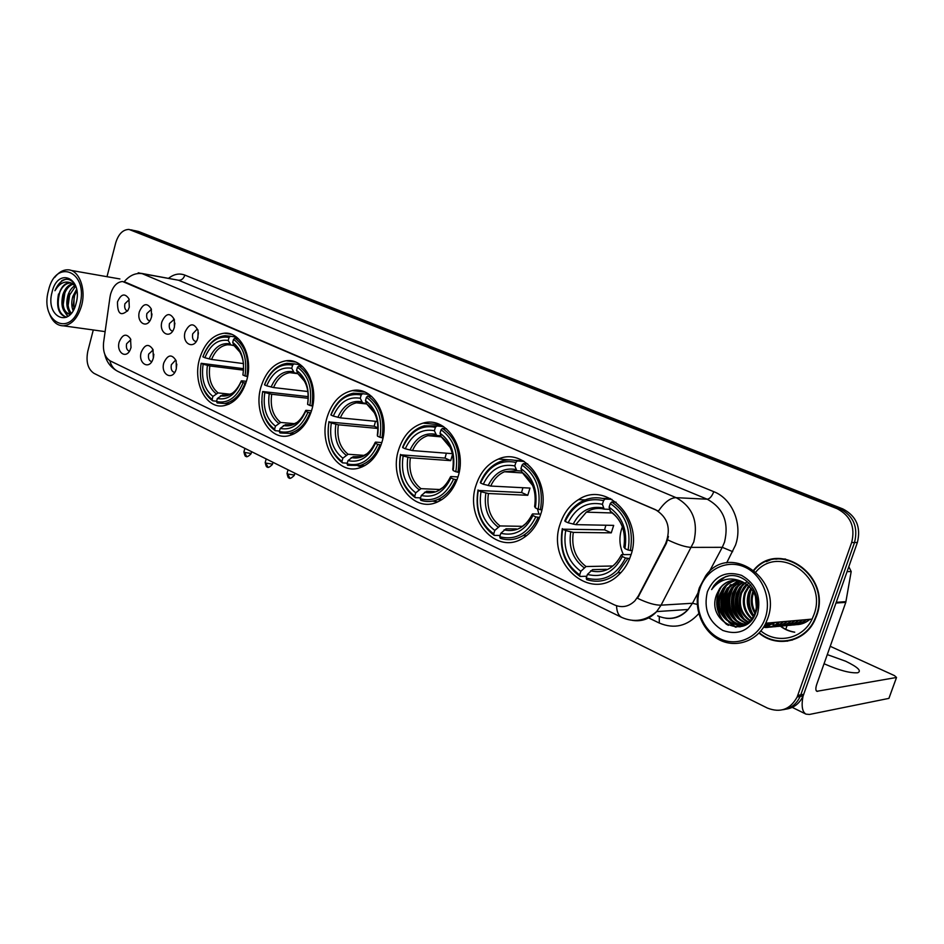 <?xml version="1.0" encoding="UTF-8"?>
<svg xmlns="http://www.w3.org/2000/svg" width="944" height="944" viewBox="0 0 944 944"><rect width="100%" height="100%" fill="white"/><g stroke="black" fill="none" stroke-linecap="round" stroke-linejoin="round"><path stroke-width="1.42" d="M476.059 485.192C464.188 518.822 496.237 556.004 523.306 537.95C531.389 532.853 537.148 525.088 540.593 514.645C551.874 482.703 524.109 447.244 498.444 459.044C487.729 463.61 480.272 472.319 476.059 485.192M260.957 386.981C253.157 412.233 269.264 441.013 288.97 435.691C299.649 432.741 307.225 424.222 311.709 410.144C319.391 385.6 304.605 357.764 286.115 360.761C274.185 362.885 265.795 371.629 260.957 386.981M327.131 417.189C318.34 444.494 337.869 475.599 359.829 467.776C370.237 464.118 377.612 455.598 381.931 442.205C390.497 415.82 372.868 385.895 352.313 390.592C340.3 393.365 331.91 402.238 327.131 417.189M398.604 449.828C388.515 479.8 413 513.701 437.509 501.96C447.149 497.523 453.97 489.181 457.97 476.932C467.693 448.176 446.016 415.738 423.042 423.124C411.348 426.735 403.206 435.632 398.604 449.828M560.288 523.649C545.809 562.565 590.094 603.192 618.709 574.837C624.137 569.787 628.126 563.426 630.686 555.78C644.186 519.212 606.685 480.354 578.519 499.612C569.881 504.957 563.816 512.97 560.288 523.649M199.538 358.932C192.505 382.556 206.122 409.366 223.905 405.708C234.537 403.348 242.124 394.922 246.667 380.456C253.629 357.387 240.968 331.32 224.224 333.197C212.577 334.825 204.352 343.404 199.538 358.932M153.341 358.012L152.727 359.817C148.739 370.154 137.966 363.039 141.175 352.313C144.81 344.194 148.751 343.286 153.011 349.575L153.341 358.012M153.152 349.953L148.668 354.094C147.96 358.331 148.999 360.856 151.76 361.67M176.316 368.797L176.021 369.765C172.386 381.187 160.374 374.331 163.796 362.921C167.737 354.496 171.855 353.776 176.15 360.75L176.316 368.797M176.091 360.573L175.218 360.502L171.348 364.714C170.64 369.151 171.761 371.724 174.723 372.432M131.015 347.545L130.119 349.988C125.906 359.404 116.159 352.159 119.18 341.988C122.567 334.152 126.343 333.09 130.532 338.825L131.015 347.545M130.862 339.687L126.602 343.769C125.918 347.805 126.862 350.295 129.434 351.203M151.524 317.042L150.674 319.391C146.438 329.149 136.29 322.081 139.393 311.662C143.146 303.354 147.111 302.458 151.3 308.971L151.524 317.042M151.418 309.302L146.875 313.514C146.167 317.609 147.134 320.099 149.766 320.972M174.392 327.202L173.873 328.772C169.92 339.58 158.616 332.725 161.931 321.656C165.991 313.042 170.132 312.334 174.345 319.556L174.392 327.202M174.274 319.308L169.46 323.521C168.752 327.816 169.802 330.353 172.634 331.12M197.933 337.657L197.78 338.176C194.358 350.271 181.531 343.84 185.107 331.958C189.591 322.942 193.921 322.518 198.087 330.66L197.933 337.657M196.812 329.491L197.792 329.645L196.812 329.491L192.706 333.822C191.974 338.33 193.131 340.902 196.175 341.563M129.281 307.166L128.136 310.104C120.938 316.759 117.386 314.033 117.493 301.927C120.985 293.903 124.797 292.864 128.927 298.8L129.281 307.166M129.21 299.614L124.903 303.767C124.219 307.685 125.104 310.116 127.546 311.083M153.435 357.658L153.837 354.271M176.221 369.128L176.799 364.148M151.606 316.688L151.996 313.951M174.262 327.662L174.888 323.108M197.615 338.672L198.405 332.807M109.976 297.207L110.566 294.245C112.985 286.221 116.997 281.973 122.59 281.501L655.36 509.618C667.845 517.218 671.278 528.522 665.662 543.508L638.392 595.888L634.899 600.832C628.763 606.78 621.907 608.125 614.355 604.868L110.318 360.95C104.985 357.646 102.754 351.451 103.604 342.365L109.976 297.207M759 633.046C776.546 648.139 804.878 642.144 814.743 620.302L816.501 616.066C832.325 576.135 779.213 538.871 753.796 570.011M782.741 641.106L787.626 641.129M766.327 561.656L770.977 559.627M138.213 272.792L142.166 273.654C135.558 272.745 129.576 275.412 124.219 281.69L658.452 511.082C664.505 502.208 670.405 497.736 676.152 497.677C692.648 506.822 698.525 521.584 693.781 541.974L661.071 605.163L656.646 611.594C649.732 618.945 641.625 621.872 632.303 620.361M785.88 709.168C793.786 708.024 799.544 703.599 803.143 695.905L857.364 542.529L854.521 542.517C858.32 527.047 853.459 515.813 839.959 508.792L132.762 230.206L839.959 508.792C853.459 515.813 858.32 527.047 854.521 542.517L800.783 694.843L854.521 542.517L851.665 542.505C855.465 526.976 850.591 515.695 837.057 508.663L129.009 229.427C122.85 229.557 118.413 234.065 115.687 242.95L107.002 276.686M782.847 709.746C790.777 708.602 796.547 704.165 800.158 696.436L800.783 694.843L800.158 696.436C796.547 704.165 790.777 708.602 782.847 709.746M668.435 536.487L666.299 543.508L637.519 598.295C647.431 603.027 655.278 605.316 661.071 605.163L692.495 603.263L698.017 592.903M93.279 329.975L87.804 351.251C85.786 361.776 87.851 369.139 93.987 373.34L767.389 708.059C780.417 713.145 790.329 709.451 797.161 696.979L851.665 542.505M780.641 558.541L775.826 559.167M857.364 542.529C861.152 527.118 856.302 515.92 842.827 508.922L138.603 231.492L134.449 230.56M79.874 304.912C89.055 271.542 55.755 257.323 48.463 290.563C39.341 322.789 71.897 338.66 79.874 304.912M49.572 314.104C52.663 321.869 57.301 325.774 63.484 325.833C71.85 324.771 77.904 317.963 81.644 305.419C86.329 288.427 78.789 269.524 67.697 269.819C62.906 269.819 58.563 272.368 54.669 277.477M73.113 310.706C71.425 306.47 71.331 301.691 72.853 296.357L76.594 289.289M73.821 309.431L74.092 296.558L76.853 290.776M70.918 313.75C66.823 309.915 65.809 303.85 67.85 295.566C69.325 290.953 71.709 287.625 75.013 285.572M71.366 313.219C67.933 309.125 67.177 303.307 69.101 295.767L75.567 286.221M70.753 313.951L69.396 314.175C62.705 312.629 60.51 306.163 62.823 294.764C64.947 288.557 68.239 284.864 72.712 283.719M70.363 314.364C63.873 312.558 61.785 306.092 64.074 294.965C66.045 289.135 69.113 285.513 73.302 284.085M76.004 286.929C72.594 279.778 67.897 277.654 61.926 280.569L54.929 290.705C59.708 282.752 65.372 280.285 71.897 283.318L69.443 282.775C64.605 283.212 61.136 287 59.024 294.162C61.537 287.035 65.36 283.294 70.493 282.952L70.918 282.976M71.897 283.318L75.886 286.646M52.05 292.203C45.041 317.042 70.092 329.067 76.157 303.213C83.202 277.701 57.702 266.645 52.05 292.203M54.929 290.705C57.726 284.05 61.537 280.226 66.351 279.223M66.517 317.255C58.493 313.868 56.298 305.349 59.944 291.661M68.015 316.382L64.853 312.063M63.154 304.947L64.888 292.723M70.493 314.022L69.856 312.759M68.145 305.443L69.809 293.785M73.113 305.927L74.682 294.858M66.599 317.208C58.74 315.107 56.05 307.378 58.516 294.021M67.744 316.559L63.508 310.116M69.986 314.116L68.511 310.788M245.818 383.205L243.163 382.591C236.814 397.577 227.929 403.89 216.518 401.53L217.344 398.51C227.469 400.457 235.375 394.828 241.062 381.624L241.487 380.821L246.419 381.317M226.053 395.371L222.501 394.993L217.344 398.51M216.601 401.224L212.766 400.834L212.117 399.43C202.37 391.677 198.712 379.641 201.119 363.298L203.125 364.219C201.072 378.721 204.341 389.459 212.931 396.421L218.088 392.916L230.537 394.25M243.517 370.154L209.828 365.93L203.125 364.219M201.119 363.298L243.599 368.679M227.917 404.02L228.755 404.256M246.927 376.491C249.523 358.803 245.523 346.035 234.914 338.188L233.546 339.368C243.623 346.896 247.446 359.098 245.003 375.96L247.576 376.573M238.348 338.695L234.914 338.188M216.518 401.53L217.179 402.946L224.766 403.501C233.746 401.648 240.519 394.863 245.086 383.122M201.096 380.951C202.913 390.084 206.807 396.716 212.766 400.834M245.003 375.96L242.891 374.992C244.968 360.077 241.57 349.221 232.708 342.424L233.546 339.368M241.062 381.624L243.163 382.591M212.931 396.421L212.117 399.43M232.708 342.424L234.159 345.764L239.847 352.041M229.062 337.409L228.224 340.465C218.076 338.943 210.3 344.69 204.883 357.729L202.877 356.808C208.884 342.035 217.616 335.568 229.062 337.409L230.43 336.241L225.061 335.686C216.306 336.666 209.403 342.483 204.352 353.162M230.43 336.241L236.531 337.138M234.006 345.421L230.891 344.961L228.224 340.465M204.883 357.729L211.586 359.452L243.469 363.593M310.824 412.953L307.945 412.304C301.148 427.774 291.613 434.181 279.33 431.526L280.215 428.399C291.106 430.606 299.59 424.894 305.679 411.265L305.962 410.31L311.52 410.805M290.032 425.083L285.407 424.682L280.215 428.399M279.459 431.054L275.211 430.688L274.586 429.26C264.096 421.036 260.119 408.457 262.668 391.536L264.827 392.527C262.656 407.548 266.208 418.758 275.459 426.145L280.651 422.44L294.882 423.714M308.24 398.297L271.695 394.273L264.827 392.527M262.668 391.536L308.275 396.633M290.61 433.839L292.876 434.405M311.886 406.003C314.635 387.654 310.293 374.308 298.847 365.977L297.466 367.216C308.334 375.216 312.488 387.96 309.903 405.448L312.688 406.085M302.493 366.461L298.847 365.977M279.33 431.526L279.955 432.954L289.69 433.39C298.67 431.054 305.408 424.21 309.939 412.858M261.771 401.507C262.267 414.888 266.739 424.623 275.211 430.688M309.903 405.448L307.626 404.41C309.821 388.928 306.127 377.588 296.569 370.39L297.466 367.216M305.679 411.265L307.945 412.304M275.459 426.145L274.586 429.26M296.569 370.39L297.95 373.8L304.558 381.234M297.95 373.8C306.222 380.208 309.455 390.155 307.65 403.631L307.626 404.41M300.239 364.632L299.555 364.62M294.021 363.877L287.011 363.31C276.946 364.998 269.477 372.066 264.603 384.527L264.532 384.833C270.952 369.588 280.321 363.015 292.628 365.116L294.021 363.877L300.381 364.738M292.628 365.116L291.743 368.278C280.828 366.52 272.474 372.361 266.704 385.813L264.532 384.833M297.761 373.317L294.28 372.833L291.743 368.278M266.704 385.813L273.571 387.571L307.897 391.524M381.01 445.037L377.871 444.388C370.579 460.365 360.301 466.855 347.062 463.858L347.994 460.625C359.747 463.126 368.892 457.333 375.417 443.267L375.523 442.122L381.824 442.583M359.251 457.085L353.209 456.672L347.994 460.625M347.25 463.174L342.519 462.867L341.929 461.415C330.601 452.66 326.282 439.515 328.972 421.956L331.309 423.018C329.019 438.618 332.866 450.335 342.873 458.182L348.088 454.253L364.49 455.409M377.966 428.458L338.353 424.8L331.309 423.018M328.972 421.956L374.178 426.216L375.5 421.295M358.154 465.97L362.272 466.867M382.013 437.851C384.928 418.794 380.196 404.834 367.818 395.961L366.425 397.271C378.178 405.778 382.698 419.112 379.96 437.273L382.993 437.933M371.665 396.409L367.818 395.961M347.062 463.858L347.64 465.321L360.337 465.404C369.033 462.477 375.57 455.657 379.925 444.954M328.96 421.59C326.093 439.975 330.612 453.745 342.519 462.867M379.96 437.273L377.506 436.163C379.818 420.092 375.806 408.221 365.47 400.551L366.425 397.271M375.417 443.267L377.871 444.388M342.873 458.182L341.929 461.415M365.47 400.551L366.756 404.032L374.473 412.929M377.329 435.16L377.506 436.163M368.762 394.179L366.508 394.155M362.602 393.695L353.292 393.211C343.227 395.453 335.781 402.604 330.955 414.652L330.966 415.018C337.846 399.277 347.923 392.61 361.21 394.993L362.602 393.695L369.187 394.474M361.21 394.993L360.254 398.274C348.478 396.256 339.486 402.191 333.303 416.08L330.966 415.018M366.52 403.371L362.649 402.899L360.254 398.274M333.303 416.08L340.359 417.862L377.34 421.484M374.178 426.216L377.966 427.927M457.014 479.776L453.592 479.127C445.733 495.647 434.629 502.208 420.292 498.821L421.295 495.47C434.028 498.302 443.904 492.449 450.925 477.9L450.819 476.543L457.982 476.921M434.417 491.623L426.535 491.269L421.295 495.47M420.576 497.866L415.289 497.665L414.746 496.178C402.463 486.833 397.754 473.05 400.622 454.819L403.135 455.976C400.704 472.177 404.917 484.461 415.749 492.827L420.977 488.65L440.069 489.535M452.542 454.359L450.713 460.648L410.369 457.769L403.135 455.976M400.622 454.819L445.013 458.088L446.359 453.191M432.553 501.111L437.686 501.878M457.946 472.33C461.038 452.518 455.881 437.874 442.453 428.399L441.037 429.791C453.804 438.866 458.725 452.86 455.822 471.752L459.126 472.401M446.5 428.8L442.453 428.399M420.292 498.821L420.823 500.308C426.428 502.137 432.057 501.878 437.709 499.553C445.686 495.989 451.68 489.381 455.704 479.705M400.504 454.394C397.459 473.499 402.38 487.918 415.289 497.665M455.822 471.752L453.167 470.537C455.622 453.816 451.244 441.367 440.022 433.19L441.037 429.791M450.925 477.9L453.592 479.127M415.749 492.827L414.746 496.178M440.022 433.19L441.202 436.742L450.253 447.539M452.754 469.31L453.167 470.537M442.83 426.145L438.523 426.122M436.801 425.945L424.175 425.815C414.451 428.753 407.265 435.88 402.628 447.208L402.746 447.633C410.121 431.361 421 424.588 435.385 427.325L436.801 425.945L443.574 426.617M435.385 427.325L434.37 430.712C421.614 428.411 411.914 434.429 405.271 448.778L402.746 447.633M440.907 435.857L436.576 435.42L434.37 430.712M405.271 448.778L412.516 450.583L452.377 453.663M445.013 458.088L450.713 460.648M537.419 508.816L538.941 514.079M539.602 517.501L535.838 516.852C527.354 533.95 515.318 540.593 499.742 536.758L500.827 533.277C514.645 536.499 525.348 530.587 532.935 515.53L532.558 513.925L540.759 514.126M516.403 528.947L506.055 528.793L500.827 533.277M500.155 535.449L494.196 535.39L493.712 533.879C480.366 523.885 475.221 509.406 478.266 490.443L481.003 491.694C478.419 508.545 483.009 521.454 494.786 530.41L500.025 525.938L522.457 526.327M515.896 462.407L517.312 460.943C511.412 459.256 505.583 459.527 499.801 461.781C491.033 465.486 484.543 472.389 480.319 482.49L480.555 482.986C488.496 466.147 500.273 459.291 515.896 462.407L514.799 465.923C500.957 463.28 490.455 469.38 483.293 484.225L490.727 486.054L529.997 488.083L527.743 495.293L488.426 493.523L481.003 491.694M478.266 490.443L521.572 492.52L522.917 487.718M540.44 509.795C543.732 489.157 538.068 473.758 523.46 463.622L522.044 465.085C535.932 474.808 541.337 489.511 538.245 509.194L541.856 509.843M527.684 463.929L523.46 463.622M499.742 536.758L500.226 538.269C508.014 540.794 515.625 539.897 523.07 535.59C529.619 531.555 534.611 525.513 538.033 517.454M478.03 489.948C474.785 509.807 480.177 524.958 494.196 535.39M538.245 509.194L535.342 507.872C537.962 490.455 533.159 477.369 520.946 468.613L522.044 465.085M532.935 515.53L535.838 516.852M494.786 530.41L493.712 533.879M520.946 468.613L521.985 472.236L532.687 485.546M534.658 506.385L535.342 507.872M523.106 460.814L516.71 460.778M517.312 460.943L524.215 461.463M483.293 484.225L480.555 482.986M521.654 471.08L516.793 470.702L514.799 465.923M521.572 492.52L527.743 495.293M622.391 526.882L621.553 529.171C618.886 537.95 619.512 546.423 623.418 554.612M629.672 558.588L625.494 557.987C616.302 575.71 603.204 582.389 586.236 578.047L587.404 574.436C602.461 578.106 614.107 572.135 622.332 556.535L621.612 554.635L631.076 554.541M606.308 569.315L592.608 569.621L587.404 574.436M586.814 576.253L580.076 576.454L579.663 574.908C565.102 564.182 559.45 548.936 562.695 529.183L565.68 530.552C562.919 548.11 567.969 561.692 580.82 571.309L586.035 566.53L612.644 565.999M603.582 500.615L604.998 499.057C596.36 496.603 588.112 497.689 580.253 502.314C573.409 506.562 568.253 512.745 564.795 520.864L565.161 521.43C573.751 503.99 586.554 497.051 603.582 500.615L602.402 504.273C587.298 501.24 575.887 507.4 568.158 522.787L575.781 524.64L613.694 525.383L611.264 532.853L573.303 532.392L565.68 530.552M562.695 529.183L604.573 529.844L605.883 525.23M630.38 550.647C633.896 529.1 627.666 512.875 611.7 501.984L610.284 503.541C625.459 513.984 631.394 529.49 628.102 550.022L632.067 550.635M616.09 502.161L611.7 501.984M586.236 578.047L586.637 579.592C597.906 583.144 608.314 580.843 617.86 572.689L627.772 558.612M562.329 528.605C558.872 549.302 564.783 565.244 580.076 576.454M628.102 550.022L624.928 548.582C627.725 530.398 622.45 516.616 609.104 507.211L610.284 503.541M622.332 556.535L625.494 557.987M580.82 571.309L579.663 574.908M609.104 507.211L610.733 512.014C616.208 515.566 620.196 520.805 622.698 527.72M623.925 546.777L624.928 548.582M610.414 498.538L602.414 498.397M604.998 499.057L611.936 499.376M568.158 522.787L565.161 521.43M609.612 509.359L604.136 509.111L602.402 504.273M604.573 529.844L611.264 532.853M824.053 663.703L825.115 664.198C839.452 670.441 850.308 673.296 857.695 672.765C861.931 671.031 857.919 667.184 845.659 661.225L827.274 654.605M776.44 622.261C781.573 627.713 787.674 631.017 794.742 632.161M803.379 694.383C801.114 705.215 801.999 711.8 805.999 714.136L809.445 714.455L888.906 698.383L896.505 677.473L816.82 691.303C815.545 690.418 815.533 688.07 816.772 684.27L845.789 602.355L835.995 603.051M888.929 698.383L896.529 677.473L894.534 675.644L830.224 646.298M848.809 566.754L851.193 571.521L845.789 602.355M765.218 618.108C772.109 598.661 762.115 574.471 744.427 566.943C726.833 559.131 706.254 569.35 700.035 588.313C693.557 607.157 702.666 630.592 719.953 638.722C737.134 647.124 758.598 637.672 765.218 618.108M767.614 618.745C783.402 578.047 728.756 541.974 705.675 575.852L699.421 587.605C692.955 606.508 701.368 629.955 718.242 639.253C735.01 648.776 756.982 641.672 765.773 623.205L767.614 618.745M760.864 630.946C777.101 644.54 802.884 638.994 812.076 619.111L813.846 614.886C828.431 578.129 779.791 543.449 755.967 571.84M785.514 559.025L780.629 558.966M759.283 632.751C776.629 647.619 804.583 641.696 814.365 620.137L816.112 615.901C831.758 576.43 779.319 539.531 754.114 570.259M756.415 608.137L755.424 596.278M756.687 605.67L756.109 598.708M754.929 613.34C750.905 606.744 750.138 599.747 752.628 592.348L753.088 591.192M755.33 612.326C751.802 605.883 751.235 599.204 753.607 592.289L753.654 592.171M753.265 616.55C747.365 609.647 745.831 601.647 748.675 592.549L750.905 588.124M753.69 615.842C748.25 608.986 746.905 601.198 749.666 592.502L751.448 588.796M751.507 618.922C743.848 611.995 741.571 603.275 744.686 592.761L748.769 585.894M751.943 618.391C744.722 611.441 742.633 602.874 745.677 592.702L749.3 586.389M749.678 620.774C740.344 614.06 737.347 604.797 740.651 592.974L743.66 587.428L746.657 584.183M750.138 620.35C741.217 613.565 738.397 604.42 741.665 592.915L747.188 584.572M747.79 622.226C736.863 615.972 733.134 606.284 736.591 593.186L739.612 587.616L744.556 582.861M748.262 621.895C737.724 615.5 734.184 605.918 737.618 593.127L740.627 587.569L745.087 583.168M747.388 623.724C733.889 618.804 728.921 608.691 732.497 593.398L735.529 587.805L742.468 581.846M746.338 623.099C734.255 617.329 729.983 607.417 733.523 593.339L736.544 587.758L742.987 582.082M746.338 624.409C732.863 624.621 722.856 607.311 728.367 593.611L731.399 587.994L740.403 581.091M746.539 624.291C733.358 623.819 724.083 606.909 729.405 593.564L732.438 587.947L740.922 581.256M746.574 624.267C732.107 628.645 717.629 609.505 724.19 593.835L727.234 588.183L738.338 580.595M746.267 624.456C732.013 627.453 719.009 608.821 725.24 593.776L728.284 588.136L738.857 580.69M742.657 581.929C733.488 578.53 725.83 580.737 719.67 588.537L716.803 594.224C705.133 621.884 746.751 641.2 755.719 612.68C763.578 593.198 743.612 570.023 725.476 576.713L714.136 585.304L711.623 589.575C719.989 578.825 730.337 576.288 742.657 581.929C754.15 588.348 758.48 598.166 755.648 611.393L754.244 614.815C743.258 637.908 710.1 617.577 719.977 594.059L723.033 588.383C726.62 583.805 731.022 581.115 736.273 580.336M751.802 619.653C737.748 635.359 712.437 614.284 721.039 594L724.095 588.336C727.517 583.923 731.742 581.28 736.792 580.371M749.784 585.823L750.704 584.867M747.683 584.124L749.04 583.05M745.583 582.814L747.093 581.882M716.803 594.224L719.859 588.525C723.895 583.427 728.851 580.69 734.715 580.289M707.41 591.687C703.386 608.774 708.507 621.683 722.785 630.439C738.42 635.819 749.973 630.521 757.442 614.544C761.537 596.962 756.25 583.899 741.559 575.356C725.853 570.471 714.466 575.911 707.41 591.687M787.544 640.705L792.394 640.032M711.623 589.575L714.266 585.292C718.054 580.442 722.726 577.362 728.261 576.064M728.343 625.365C716.461 617.435 713.416 596.903 722.443 585.339M736.167 627.182L730.314 623.193M728.402 621.246C719.588 609.423 719.092 597.257 726.927 584.749M740.261 626.792L737.335 625.117M737.004 624.893L734.397 622.78M732.461 620.81C723.753 609.045 723.293 596.962 731.069 584.572M767.932 623.016L764.546 625.542M736.485 620.361C727.883 608.656 727.446 596.667 735.175 584.395M771.921 622.662L763.413 627.43M740.474 619.925C731.978 608.278 731.565 596.384 739.246 584.23M775.885 622.308L763.177 627.795L775.39 622.356M744.427 619.488C736.025 607.901 735.647 596.089 743.282 584.053M779.815 621.966C775.508 625.671 770.788 627.512 765.631 627.477M783.697 621.624C779.414 625.306 774.705 627.135 769.572 627.111M787.556 621.282C783.284 624.952 778.588 626.769 773.478 626.757M791.379 620.94C787.119 624.598 782.446 626.415 777.349 626.391M795.167 620.609C787.343 626.981 778.942 627.725 769.962 622.839M798.919 620.279C794.128 624.35 788.83 626.12 783.048 625.589M802.636 619.948C797.291 624.456 791.367 626.132 784.877 624.975M806.318 619.63C801.574 623.654 796.323 625.412 790.588 624.904M809.976 619.299C805.244 623.3 800.016 625.058 794.305 624.562M726.538 624.421C715.823 613.624 713.876 601.21 720.72 587.168M735.506 627.17L728.957 622.438M726.55 619.653C719.021 607.971 718.962 596.36 726.373 584.82M739.825 626.875L736.674 625.058M736.261 624.763L733.028 622.013M730.597 619.181C723.21 607.617 723.163 596.124 730.455 584.737M767.425 623.064L764.793 625.117M734.621 618.709C728.178 608.868 727.423 598.649 732.367 588.041M731.399 587.994L732.438 587.947L734.668 584.419M771.425 622.71L763.495 627.3M738.597 618.237C732.296 608.538 731.553 598.461 736.367 588.006M736.497 587.758L738.739 584.253M742.539 617.765C736.391 608.196 735.647 598.272 740.32 587.982M740.544 587.569L742.786 584.076M779.319 622.013C775.095 625.66 770.446 627.5 765.383 627.524M783.213 621.671C779.001 625.294 774.375 627.123 769.336 627.158M787.072 621.329C780.31 626.969 772.888 628.232 764.782 625.117M754.091 616.267C748.639 607.547 747.79 598.425 751.542 588.914M790.895 620.987C786.718 624.586 782.116 626.391 777.113 626.438M794.695 620.656C786.871 627.028 778.458 627.772 769.478 622.875M798.447 620.326C793.727 624.338 788.511 626.12 782.824 625.66M802.176 619.996C797.468 623.984 792.276 625.754 786.612 625.306M805.857 619.665C800.618 624.09 794.801 625.778 788.429 624.727M809.515 619.347C804.854 623.288 799.71 625.058 794.081 624.621M638.392 595.888L639.041 595.865M665.662 543.508L666.299 543.508M168.587 278.291C173.932 274.079 179.36 273.017 184.847 275.093L713.77 491.671C711.965 496.343 709.77 498.857 707.198 499.211L178.534 280.238L141.435 273.382M713.77 491.671C732.343 498.703 742.987 524.416 735.506 545.125L726.668 562.872M667.727 539.874C677.827 544.7 685.745 547.201 691.48 547.378L722.278 547.319L724.532 542.092C729.169 522.362 723.387 508.073 707.198 499.211L676.152 497.677L142.166 273.654L178.534 280.238C181.496 280.392 183.608 278.681 184.847 275.093M616.562 605.765C616.751 611.865 618.532 615.771 621.872 617.482C634.226 622.816 645.814 620.857 656.646 611.594L688.152 609.482L692.495 603.263L697.25 604.42M621.872 617.482L117.894 371.405C113.811 369.364 111.132 365.8 109.858 360.714M698.761 613.6C687.385 626.179 674.228 629.329 659.29 623.04L647.903 617.553M837.057 508.663L842.827 508.922M131.11 229.923L138.603 231.492M797.786 695.374L803.769 694.312M657.661 615.842C668.989 620.656 679.161 618.532 688.152 609.482C681.969 616.397 674.523 619.311 665.803 618.237M709.18 571.934L722.278 547.319L732.674 551.65M659.29 616.562L659.29 623.04M222.501 394.993L227.362 395.253L232.413 393.188M209.828 365.93C208.246 378.001 210.996 387.005 218.088 392.916M243.528 364.231C242.561 355.699 239.446 349.54 234.159 345.764M220.459 395.772C229.309 397.318 236.248 392.374 241.275 380.939M207.409 365.422C205.709 378.084 208.589 387.512 216.046 393.683M229.687 343.805C220.813 342.589 213.981 347.628 209.167 358.932M230.938 344.973L227.575 344.761C220.566 345.681 215.244 350.578 211.586 359.452M285.407 424.682L291.767 424.835L297.183 422.346M271.695 394.273C270.031 406.781 273.017 416.162 280.651 422.44M283.353 425.52C292.876 427.278 300.334 422.263 305.703 410.475M269.241 393.754C267.447 406.888 270.574 416.729 278.61 423.266M293.136 371.676C283.589 370.272 276.25 375.393 271.117 387.052M297.915 373.694L289.773 372.656C282.634 373.895 277.241 378.863 273.571 387.571M353.209 456.672L361.67 456.589L367.263 453.616M338.353 424.8C336.595 437.768 339.84 447.586 348.088 454.253M377.317 435.255C379.228 421.26 375.712 410.852 366.756 404.032M351.168 457.58C361.446 459.598 369.47 454.512 375.24 442.335M335.863 424.293C333.964 437.91 337.362 448.199 346.035 455.161M361.552 401.743C351.262 400.114 343.368 405.306 337.858 417.342M362.626 402.899L356.419 402.828C349.327 404.48 343.97 409.484 340.359 417.862M410.369 457.769C408.504 471.257 412.044 481.546 420.977 488.65M452.719 469.487C454.748 454.925 450.902 444.01 441.202 436.742M424.493 492.261C435.621 494.55 444.282 489.417 450.489 476.826M407.843 457.285C405.837 471.434 409.543 482.219 418.947 489.629M435.562 434.264C424.422 432.376 415.891 437.65 409.991 450.087M436.529 435.396L427.88 435.668C421.083 437.815 415.962 442.783 412.516 450.583M488.426 493.523C486.443 507.542 490.302 518.35 500.025 525.938M534.611 506.657C536.758 491.482 532.546 480.012 521.985 472.236M504.037 529.867C516.12 532.499 525.501 527.295 532.215 514.279M485.865 493.039C483.741 507.766 487.788 519.094 498.007 527.023M515.861 469.546C503.766 467.363 494.538 472.708 488.166 485.57M516.722 470.667L504.426 471.764C498.397 474.431 493.83 479.198 490.727 486.054M573.303 532.392C571.191 547.013 575.427 558.388 586.035 566.53M623.854 547.166C626.143 531.33 621.518 519.247 609.977 510.905M590.625 570.813C603.782 573.822 614.001 568.571 621.27 555.096M570.719 531.932C568.453 547.272 572.89 559.202 584.041 567.71M603.287 507.966C590.106 505.453 580.076 510.846 573.197 524.168M604.042 509.064C597.8 507.66 591.9 508.686 586.33 512.155L575.781 524.64M246.526 456.235L244.012 451.527L244.897 448.353M251.128 453.474L244.803 452.495M267.836 466.902L265.299 462.135L266.208 458.937M272.486 464.118L266.125 463.15M289.666 477.853L287.141 473.015L288.05 469.793M294.386 475.033L288.003 474.077M817.634 691.386L816.218 690.713M836.254 602.319L845.977 601.635M851.193 571.521L847.087 571.651M776.074 622.297C781.254 627.807 787.426 631.111 794.565 632.22M174.286 319.343L173.531 319.225M176.103 360.62L175.218 360.502M153.164 350.012L152.491 349.917M231.374 334.27L224.224 333.197M585.115 499.895L578.519 499.612M440.494 424.871L423.042 423.124M364.927 392.102L352.313 390.592M295.496 362.036L286.115 360.761M523.306 460.92L514.35 460.247M509.135 459.846L498.444 459.044M117.894 371.405C110.849 367.688 106.483 361.989 104.796 354.307M130.697 229.781L132.762 230.206M797.161 696.979L803.143 695.905M119.912 278.952L70.883 270.373M70.411 314.317L69.396 314.175M70.493 282.952L69.443 282.775M105.126 331.615L63.484 325.833M229.38 403.961L224.766 403.501M234.124 345.681L230.891 344.961M294.233 433.768L289.69 433.39M364.703 465.675L360.337 465.404M366.744 403.973L356.419 402.828L362.649 402.899M441.745 499.706L437.709 499.553M443.373 487.175L437.969 490.585M441.249 436.871L427.88 435.668L436.576 435.42M526.658 535.614L523.07 535.59M526.351 523.177L521.772 526.752M522.315 472.92L504.426 471.764L516.793 470.702M787.048 625.577L785.75 629.306M620.928 572.607L617.86 572.689M617.258 561.645L614.391 564.618M612.137 512.97L586.33 512.155C591.888 508.58 597.823 507.565 604.136 509.111M243.906 451.881C244.697 455.445 245.334 456.825 245.818 456.046C246.325 457.486 248.06 456.743 251.033 453.828L251.635 451.692M265.193 462.501C265.972 466.088 266.609 467.492 267.117 466.725C267.636 468.165 269.382 467.422 272.379 464.495L272.993 462.312M287.023 473.392C287.79 477.027 288.439 478.455 288.97 477.676C289.454 479.127 291.224 478.384 294.268 475.422L294.906 473.204M805.999 714.136L792.24 707.375M754.846 614.78L754.244 614.815M748.675 587.192L747.672 587.239M744.674 587.38L743.66 587.428M740.627 587.569L739.612 587.616M736.544 587.758L735.518 587.805M728.284 588.136L727.234 588.183M724.095 588.336L723.033 588.383M812.076 619.111L765.773 623.205"/></g></svg>
